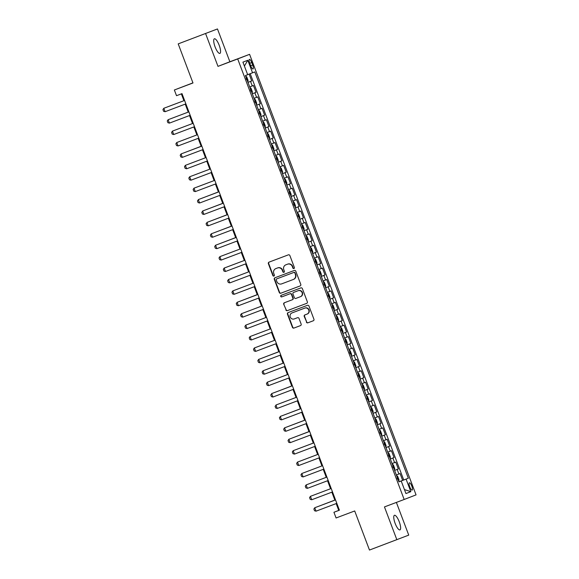 <?xml version="1.0" encoding="UTF-8"?>
<svg xmlns="http://www.w3.org/2000/svg" width="579" height="579" viewBox="0 0 579 579"><rect width="100%" height="100%" fill="white"/><g stroke="black" fill="none" stroke-linecap="round" stroke-linejoin="round"><path stroke-width="0.87" d="M293.915 268.533A0.84 0.803 -111.2 0 0 294.371 267.469L289.876 255.563A1.194 1.151 -111.2 0 0 288.378 254.847L269.025 262.142A1.194 1.151 -111.2 0 0 269.018 262.149A1.194 1.151 -111.2 0 0 268.374 263.669L272.868 275.575A0.84 0.803 -111.2 0 0 273.925 276.067A0.84 0.803 -111.2 0 0 274.374 275.003L273.795 273.462A3.836 3.677 -111.2 0 1 275.85 268.591A3.836 3.677 -111.2 0 1 275.879 268.584L277.493 267.976A3.836 3.677 -111.2 0 1 282.284 270.263L282.87 271.804A0.84 0.803 -111.2 0 0 283.927 272.304A0.84 0.803 -111.2 0 0 284.376 271.233L283.79 269.698A3.836 3.677 -111.2 0 1 285.874 264.813L287.488 264.205A3.836 3.677 -111.2 0 1 292.286 266.492L292.865 268.034A0.84 0.803 -111.2 0 0 293.915 268.533M399.249 521.788A7.809 2.207 69.3 0 0 394.437 515.281A7.809 2.207 69.3 0 0 395.139 523.387A7.809 2.207 69.3 0 0 399.944 529.894A7.809 2.207 69.3 0 0 399.249 521.788M219.195 45.292A7.809 2.207 69.3 0 0 214.382 38.786A7.809 2.207 69.3 0 0 215.084 46.885A7.809 2.207 69.3 0 0 219.89 53.398A7.809 2.207 69.3 0 0 219.195 45.292M411.799 486.056A3.901 1.1 69.3 0 0 409.396 482.799A3.901 1.1 69.3 0 0 409.744 486.852A3.901 1.1 69.3 0 0 412.154 490.109A3.901 1.1 69.3 0 0 411.799 486.056M306.363 322.105A1.194 1.151 -111.2 0 0 307.862 322.821L313.29 320.773A1.194 1.151 -111.2 0 0 313.297 320.773A1.194 1.151 -111.2 0 0 313.941 319.253L308.947 306.03A1.194 1.151 -111.2 0 0 307.449 305.314L288.096 312.609A1.194 1.151 -111.2 0 0 288.089 312.617A1.194 1.151 -111.2 0 0 287.445 314.136L292.438 327.359A1.194 1.151 -111.2 0 0 293.937 328.069L300.494 325.601A1.194 1.151 -111.2 0 0 300.501 325.593A1.194 1.151 -111.2 0 0 301.145 324.074L299.01 318.414A1.194 1.151 -111.2 0 0 297.512 317.705L294.262 318.928A3.206 3.076 -111.2 0 1 290.253 317.031A3.206 3.076 -111.2 0 1 291.997 312.935L304.735 308.129A3.206 3.076 -111.2 0 1 308.737 310.033A3.206 3.076 -111.2 0 1 307.022 314.115L304.872 314.925A1.194 1.151 -111.2 0 0 304.865 314.925A1.194 1.151 -111.2 0 0 304.221 316.452L306.682 321.982A1.194 1.151 -111.2 0 0 308.18 322.698L313.362 320.744M307 314.122A3.206 3.076 -111.2 0 0 307.022 314.115L307.34 313.992A3.206 3.076 -111.2 0 0 309.056 309.903A3.206 3.076 -111.2 0 0 305.053 308.006L304.735 308.129M205.588 33.553L217.986 66.368L229.87 61.765L217.472 28.95L178.209 43.881L192.981 82.971L174.359 89.991L176.515 95.694L181.994 93.632L339.41 510.208L333.931 512.27L336.088 517.981L354.703 510.96L369.474 550.05L408.738 535.119L396.383 502.42M217.986 66.368L237.701 58.935L404.171 499.482L384.456 506.914L396.854 539.729M300.125 285.939A1.194 1.151 -111.2 0 0 300.132 285.932A1.194 1.151 -111.2 0 0 300.776 284.412L295.782 271.189A1.194 1.151 -111.2 0 0 294.284 270.473L274.931 277.768A1.194 1.151 -111.2 0 0 274.924 277.775A1.194 1.151 -111.2 0 0 274.28 279.295L279.273 292.518A1.194 1.151 -111.2 0 0 280.772 293.235L300.139 285.932M306.783 303.324L287.676 310.525A1.194 1.151 -111.2 0 1 286.178 309.816L283.717 304.279A1.194 1.151 -111.2 0 1 284.361 302.759A1.194 1.151 -111.2 0 0 284.361 302.759L292.221 299.792A1.194 1.151 -111.2 0 0 292.873 298.272L291.454 294.516A1.194 1.151 -111.2 0 0 289.956 293.799L281.785 296.882A0.84 0.803 -111.2 0 1 280.735 296.383A0.84 0.803 -111.2 0 1 281.184 295.319A0.84 0.803 -111.2 0 0 281.184 295.319L300.863 287.893A1.194 1.151 -111.2 0 1 302.361 288.61L307.355 301.833A1.194 1.151 -111.2 0 1 306.711 303.353L306.704 303.353A1.194 1.151 -111.2 0 0 306.711 303.353M306.704 303.353L287.358 310.648A1.194 1.151 -111.2 0 1 285.86 309.939M292.221 299.792A1.194 1.151 -111.2 0 0 292.229 299.792L292.547 299.669A1.194 1.151 -111.2 0 0 292.547 299.669A1.194 1.151 -111.2 0 0 293.191 298.142L291.773 294.393A1.194 1.151 -111.2 0 0 290.274 293.676L281.785 296.882M178.209 43.881L217.472 28.95M398.924 481.8L402.658 480.396L400.067 473.542L398.895 473.998L397.172 469.431L394.617 470.409L398.345 468.983L395.754 462.129L394.581 462.585L392.859 458.018L390.304 458.995M390.297 458.973L394.031 457.569L391.447 450.723L390.275 451.171L388.545 446.612L385.998 447.581M385.983 447.56L389.718 446.156L387.134 439.309L385.961 439.758L384.232 435.198L381.684 436.168M381.677 436.146L385.404 434.742L382.82 427.895L381.648 428.344L379.918 423.785L377.37 424.754M377.363 424.733L381.091 423.329L378.507 416.482L377.334 416.931L375.612 412.371L373.057 413.341L376.784 411.915L374.193 405.068L373.021 405.524L371.298 400.957L368.743 401.927M368.736 401.906L372.471 400.502L369.88 393.655L368.707 394.111L366.985 389.544L364.43 390.514M364.423 390.492L368.157 389.088L365.566 382.241L364.394 382.697L362.671 378.13L360.116 379.1L363.844 377.674L361.253 370.828L360.08 371.284L358.358 366.717L355.803 367.687M355.796 367.672L359.53 366.261L356.939 359.414L355.774 359.87L354.044 355.303L351.496 356.273L355.216 354.847L352.633 348.001L351.46 348.457L349.73 343.89L347.183 344.86M347.176 344.845L350.903 343.434L348.319 336.587L347.147 337.043L345.417 332.476L342.869 333.446L346.589 332.02L344.006 325.174L342.833 325.63L341.111 321.063L338.556 322.04M338.549 322.018L342.283 320.607L339.692 313.76L338.52 314.216L336.797 309.649L334.242 310.626M334.235 310.605L337.97 309.193L335.379 302.347L334.206 302.803L332.484 298.236L329.929 299.213L333.656 297.787L331.065 290.933L329.892 291.389L328.17 286.822L325.615 287.799M325.608 287.777L329.342 286.373L326.751 279.519L325.579 279.975L323.856 275.409L321.302 276.386M321.294 276.364L325.029 274.96L322.438 268.106L321.265 268.562L319.543 263.995L316.988 264.972M316.981 264.95L320.715 263.546L318.132 256.7L316.959 257.148L315.229 252.589L312.682 253.559M312.674 253.537L316.402 252.133L313.818 245.286L312.646 245.735L310.916 241.175L308.368 242.145L312.088 240.719L309.504 233.873L308.332 234.321L306.609 229.762L304.055 230.732M304.047 230.71L307.775 229.306L305.191 222.459L304.018 222.908L302.296 218.348L299.741 219.318M299.734 219.296L303.468 217.892L300.877 211.046L299.705 211.501L297.982 206.935L295.428 207.904L299.155 206.479L296.564 199.632L295.391 200.088L293.669 195.521L291.114 196.491M291.107 196.469L294.841 195.065L292.25 188.218L291.078 188.674L289.355 184.108L286.8 185.077L290.528 183.652L287.937 176.805L286.764 177.261L285.042 172.694L282.487 173.664L286.214 172.238L283.63 165.391L282.458 165.847L280.728 161.28L278.181 162.25M278.173 162.236L281.901 160.824L279.317 153.978L278.144 154.434L276.415 149.867L273.867 150.837L277.587 149.411L275.003 142.564L273.831 143.02L272.101 138.453L269.553 139.423M269.546 139.409L273.274 137.997L270.69 131.151L269.517 131.607L267.795 127.04L265.24 128.017M265.233 127.995L268.967 126.584L266.376 119.737L265.204 120.193L263.481 115.626L260.926 116.603L264.654 115.17L262.063 108.324L260.89 108.78L259.168 104.213L256.613 105.19M256.606 105.168L260.34 103.764L257.749 96.91L256.577 97.366L254.854 92.799L252.299 93.776L256.027 92.35L253.436 85.497L249.715 86.93M249.737 63.299L250.685 65.811A3.785 1.071 69.3 0 0 253.016 68.966A3.785 1.071 69.3 0 0 252.676 65.036L251.727 62.532A3.785 1.071 69.3 0 0 249.397 59.376A3.785 1.071 69.3 0 0 249.737 63.299L251.727 62.532M237.701 58.935L249.585 54.332L416.055 494.879L404.171 499.482M402.658 480.396L408.333 478.24L254.803 71.934L247.66 74.662M408.333 478.24L406.082 479.115L410.829 491.665L405.944 493.561L401.204 481.004L398.953 481.873L245.424 75.567L247.674 74.698L242.927 62.141L247.812 60.252L252.553 72.809M247.978 82.341L251.713 80.937L247.986 82.363M256.027 92.35L254.854 92.799M260.34 103.764L259.168 104.213M264.654 115.17L263.481 115.626M268.967 126.584L267.795 127.04M273.274 137.997L272.101 138.453M277.587 149.411L276.415 149.867M281.901 160.824L280.728 161.28M286.214 172.238L285.042 172.694M290.528 183.652L289.355 184.108M294.841 195.065L293.669 195.521M299.155 206.479L297.982 206.935M303.468 217.892L302.296 218.348M307.775 229.306L306.609 229.762M312.088 240.719L310.916 241.175M316.402 252.133L315.229 252.589M320.715 263.546L319.543 263.995M325.029 274.96L323.856 275.409M329.342 286.373L328.17 286.822M333.656 297.787L332.484 298.236M337.97 309.193L336.797 309.649M342.283 320.607L341.111 321.063M346.589 332.02L345.417 332.476M350.903 343.434L349.73 343.89M355.216 354.847L354.044 355.303M359.53 366.261L358.358 366.717M363.844 377.674L362.671 378.13M368.157 389.088L366.985 389.544M372.471 400.502L371.298 400.957M376.784 411.915L375.612 412.371M381.091 423.329L379.918 423.785M385.404 434.742L384.232 435.198M389.718 446.156L388.545 446.612M394.031 457.569L392.859 458.018M398.345 468.983L397.172 469.431M403.729 479.977L250.215 73.692M251.713 80.937L249.136 74.105M400.429 481.294L401.204 481.004M192.937 82.862L174.359 89.991M229.87 61.765L249.585 54.332M336.167 503.578L338.751 510.403L333.931 512.27M181.35 93.87L183.927 100.695M185.229 104.119L188.24 112.102M189.536 115.532L192.554 123.515M193.849 126.946L196.867 134.929M198.163 138.359L201.181 146.342M202.476 149.773L205.494 157.756M206.79 161.186L209.808 169.169M211.103 172.6L214.121 180.583M215.417 184.013L218.435 191.996M219.731 195.427L222.741 203.41M224.037 206.841L227.055 214.823M228.35 218.254L231.368 226.237M232.664 229.668L235.682 237.651M236.977 241.081L239.996 249.064M241.291 252.495L244.309 260.478M245.605 263.908L248.623 271.891M249.918 275.315L252.936 283.305M254.232 286.728L257.242 294.718M258.538 298.142L261.556 306.125M262.852 309.555L265.87 317.538M267.165 320.969L270.183 328.952M271.479 332.382L274.497 340.365M275.792 343.796L278.81 351.779M280.106 355.209L283.124 363.192M284.419 366.623L287.437 374.606M288.733 378.036L291.744 386.019M293.039 389.45L296.057 397.433M297.353 400.863L300.371 408.846M301.666 412.277L304.684 420.26M305.98 423.69L308.998 431.673M310.293 435.104L313.311 443.087M314.607 446.518L317.625 454.501M318.92 457.931L321.938 465.914M323.234 469.337L326.245 477.328M327.54 480.751L330.558 488.741M331.854 492.164L334.872 500.147M339.388 510.164L338.751 510.403M254.029 98.336L256.577 97.366M258.343 109.749L260.89 108.78M262.649 121.163L265.204 120.193M266.962 132.577L269.517 131.607M271.276 143.99L273.831 143.02M275.59 155.404L278.144 154.434M279.903 166.817L282.458 165.847M284.217 178.231L286.764 177.261M288.53 189.644L291.078 188.674M292.844 201.058L295.391 200.088M297.15 212.471L299.705 211.501M301.464 223.885L304.018 222.908M305.777 235.298L308.332 234.321M310.091 246.712L312.646 245.735M314.404 258.125L316.959 257.148M318.718 269.539L321.265 268.562M323.031 280.953L325.579 279.975M327.345 292.366L329.892 291.389M331.651 303.772L334.206 302.803M335.965 315.186L338.52 314.216M340.278 326.599L342.833 325.63M344.592 338.013L347.147 337.043M348.905 349.427L351.46 348.457M353.219 360.84L355.774 359.87M357.533 372.254L360.08 371.284M361.846 383.667L364.394 382.697M366.152 395.081L368.707 394.111M370.466 406.494L373.021 405.524M374.779 417.908L377.334 416.931M379.093 429.321L381.648 428.344M383.407 440.735L385.961 439.758M387.72 452.148L390.275 451.171M392.034 463.562L394.581 462.585M396.347 474.975L398.895 473.998M400.422 481.265L406.082 479.115M244.403 66.057L247.812 60.252M410.829 491.665L404.439 489.581M294.074 268.453A0.84 0.803 -111.2 0 1 293.184 267.911L292.605 266.369A3.836 3.677 -111.2 0 0 287.814 264.082L287.488 264.205M286.142 264.712A3.836 3.677 -111.2 0 1 286.171 264.697A3.836 3.677 -111.2 0 1 286.2 264.69L287.814 264.082M276.14 268.482A3.836 3.677 -111.2 0 1 276.169 268.468A3.836 3.677 -111.2 0 0 276.169 268.468L277.811 267.853A3.836 3.677 -111.2 0 1 282.61 270.14L283.189 271.681A0.84 0.803 -111.2 0 0 284.079 272.217M269.271 262.048A1.194 1.151 -111.2 0 0 268.692 263.546L273.194 275.445A0.84 0.803 -111.2 0 0 274.077 275.988M275.177 277.681A1.194 1.151 -111.2 0 0 274.598 279.172L279.592 292.395A1.194 1.151 -111.2 0 0 281.09 293.104L300.197 285.903M294.74 272.991A0.84 0.803 -111.2 0 0 293.691 272.492L276.704 278.897A0.84 0.803 -111.2 0 0 276.248 279.961L276.863 281.589A3.836 3.677 -111.2 0 0 281.655 283.876L293.271 279.498A3.836 3.677 -111.2 0 0 295.355 274.612L295.058 272.868A0.84 0.803 -111.2 0 0 294.009 272.369L293.691 272.492M277.03 278.767L277.023 278.774A0.84 0.803 -111.2 0 0 277.015 278.774A0.84 0.803 -111.2 0 1 277.03 278.767L294.009 272.369M293.329 279.476L293.589 279.375A3.836 3.677 -111.2 0 0 295.674 274.489L295.355 274.612M295.058 272.868L295.674 274.489M286.178 309.816L283.717 304.279M284.615 302.665A1.194 1.151 -111.2 0 0 284.043 304.156M281.445 295.218A0.84 0.803 -111.2 0 0 281.068 296.289A0.84 0.803 -111.2 0 0 282.103 296.759M300.363 296.723A3.206 3.076 -111.2 0 0 302.1 292.634A3.206 3.076 -111.2 0 0 298.098 290.73L293.611 292.424A1.194 1.151 -111.2 0 0 293.596 292.424A1.194 1.151 -111.2 0 0 292.96 293.951L294.378 297.7A1.194 1.151 -111.2 0 0 295.876 298.417L300.363 296.723M300.414 296.709L300.682 296.6A3.206 3.076 -111.2 0 0 302.419 292.504A3.206 3.076 -111.2 0 0 298.417 290.607L298.098 290.73M293.908 292.308A1.194 1.151 -111.2 0 1 293.922 292.301A1.194 1.151 -111.2 0 0 293.922 292.301L298.417 290.607M305.119 314.831A1.194 1.151 -111.2 0 0 304.547 316.329L306.682 321.982M292.265 312.826A3.206 3.076 -111.2 0 1 292.315 312.812L305.053 308.006M288.342 312.522A1.194 1.151 -111.2 0 0 287.763 314.013L292.757 327.229A1.194 1.151 -111.2 0 0 294.262 327.946L300.573 325.564M245.691 76.052L246.763 76.942L248.058 80.365L247.848 81.719L245.72 76.073M246.654 79.728L246.133 78.36M165.102 111.711L163.589 111.298L162.945 109.583L163.806 108.287L184.571 100.449L163.806 108.287L165.102 111.711L185.866 103.88M250.005 87.465L251.076 88.355L252.372 91.779L252.162 93.132L250.027 87.487M250.96 91.142L250.446 89.774M254.311 98.879L255.39 99.769L256.685 103.192L256.475 104.546L254.34 98.9M255.274 102.555L254.76 101.187M258.625 110.292L259.703 111.182L260.999 114.606L260.789 115.959L258.654 110.314M259.587 113.969L259.074 112.601M262.938 121.699L264.017 122.596L265.305 126.019L265.102 127.373L262.967 121.728M263.901 125.382L263.387 124.015M201.159 146.284L187.502 151.503M201.159 146.292L187.43 151.532M169.408 123.124L167.903 122.712L167.259 120.997L168.12 119.701L188.884 111.863L168.12 119.701L169.408 123.124L190.18 115.293M173.722 134.538L172.216 134.125L171.572 132.41L172.433 131.115L193.198 123.276L172.433 131.115L173.722 134.538L194.493 126.707M178.035 145.951L176.53 145.539L175.886 143.824L176.74 142.528L197.511 134.69L176.74 142.528L178.035 145.951L198.807 138.12M203.12 149.534L182.349 157.365L180.843 156.952L180.199 155.237L181.053 153.942L201.825 146.103M182.349 157.365L181.053 153.942L201.825 146.111M267.252 133.112L268.33 134.01L269.619 137.433L269.416 138.786L267.281 133.134M268.215 136.796L267.693 135.428M186.662 168.778L185.157 168.366L184.506 166.651L185.367 165.348L206.131 157.517L185.367 165.348L186.662 168.778L207.434 160.948M271.565 144.526L272.637 145.423L273.932 148.846L273.729 150.2L271.594 144.547M272.528 148.21L272.007 146.842M211.74 172.361L190.976 180.192L189.471 179.78L188.819 178.064L189.68 176.761L210.445 168.93M190.976 180.192L189.68 176.761L210.452 168.93M275.879 155.939L276.95 156.837L278.246 160.26L278.043 161.613L275.908 155.961M276.842 159.623L276.321 158.255M195.289 191.598L193.784 191.186L193.133 189.478L193.994 188.175L214.758 180.344L193.994 188.175L195.289 191.598L216.054 183.775M280.193 167.353L281.264 168.243L282.559 171.673L282.349 173.027L280.222 167.374M281.155 171.037L280.634 169.669M218.406 191.939L204.749 197.157M218.413 191.946L204.677 197.186M199.603 203.012L198.09 202.599L197.446 200.891L198.887 199.364L219.072 191.758L198.308 199.589L199.603 203.012L220.367 195.181M284.506 178.766L285.577 179.656L286.873 183.087L286.663 184.44L284.528 178.788M285.461 182.45L284.948 181.082M222.72 203.352L209.062 208.57M222.727 203.359L208.99 208.599M288.812 190.18L289.891 191.07L291.186 194.493L290.976 195.854L288.841 190.202M289.775 193.864L289.261 192.496M213.304 220.006L227.033 214.773L213.376 219.984M293.126 201.593L294.204 202.484L295.5 205.907L295.29 207.268L293.155 201.615M294.089 205.277L293.575 203.909M217.617 231.419L231.347 226.186L217.69 231.397M297.44 213.007L298.518 213.897L299.806 217.32L299.604 218.681L297.468 213.029M298.402 216.691L297.888 215.323M221.931 242.833L235.66 237.593L222.003 242.811M301.753 224.42L302.831 225.311L304.12 228.734L303.917 230.095L301.782 224.442M302.716 228.104L302.195 226.729M306.067 235.834L307.138 236.724L308.433 240.147L308.231 241.508L306.096 235.856M307.029 239.518L306.508 238.143M310.38 247.247L311.451 248.138L312.747 251.561L312.544 252.914L310.409 247.269M311.343 250.931L310.822 249.556M314.694 258.661L315.765 259.551L317.06 262.975L316.851 264.328L314.723 258.683M315.656 262.345L315.135 260.97M319.007 270.075L320.078 270.965L321.374 274.388L321.164 275.742L319.029 270.096M319.963 273.751L319.449 272.383M257.221 294.653L243.564 299.871M257.228 294.66L243.491 299.9M323.321 281.488L324.392 282.378L325.688 285.802L325.478 287.155L323.343 281.51M324.276 285.165L323.762 283.797M327.627 292.902L328.706 293.792L330.001 297.215L329.791 298.569L327.656 292.923M328.59 296.578L328.076 295.21M331.941 304.315L333.019 305.205L334.307 308.629L334.105 309.982L331.97 304.337M332.903 307.992L332.389 306.624M203.909 214.425L202.404 214.013L201.76 212.305L203.2 210.778L223.385 203.171L202.621 211.002L203.909 214.425L224.681 206.594M208.223 225.839L206.717 225.426L206.073 223.718L207.506 222.191L227.699 214.585L206.935 222.416L208.223 225.839L228.994 218.008M212.536 237.252L211.031 236.84L210.387 235.132L211.241 233.829L232.013 225.991L211.241 233.829L212.536 237.252L233.308 229.422M237.622 240.835L216.85 248.666L215.345 248.253L214.7 246.545L215.554 245.243L236.326 237.404M216.85 248.666L215.554 245.243L236.326 237.412M221.164 260.08L219.658 259.667L219.007 257.959L219.868 256.656L240.632 248.818L219.868 256.656L221.164 260.08L241.935 252.249M225.477 271.493L223.972 271.081L223.32 269.373L224.182 268.07L244.946 260.232L224.182 268.07L225.477 271.493L246.241 263.662M229.791 282.907L228.285 282.494L227.634 280.779L228.495 279.483L249.259 271.645L228.495 279.483L229.791 282.907L250.555 275.076M234.104 294.32L232.592 293.908L231.947 292.192L232.809 290.897L253.573 283.059L232.809 290.897L234.104 294.32L254.869 286.489M259.182 297.903L238.41 305.734L236.905 305.321L236.261 303.606L237.122 302.31L257.887 294.472M238.41 305.734L237.122 302.31L257.887 294.479M242.724 317.147L241.219 316.735L240.574 315.019L241.436 313.724L262.2 305.886L241.436 313.724L242.724 317.147L263.496 309.316M247.038 328.561L245.532 328.148L244.888 326.433L245.742 325.137L266.514 317.299L245.742 325.137L247.038 328.561L267.809 320.73M251.351 339.974L249.846 339.562L249.202 337.846L250.056 336.551L270.827 328.713L250.056 336.551L251.351 339.974L272.123 332.143M336.254 315.721L337.333 316.619L338.621 320.042L338.418 321.396L336.283 315.75M337.217 319.405L336.696 318.037M340.568 327.135L341.639 328.032L342.934 331.456L342.732 332.809L340.597 327.157M341.53 330.819L341.009 329.451M278.788 351.721L265.131 356.939M278.788 351.728L265.052 356.968M344.881 338.549L345.952 339.446L347.248 342.869L347.045 344.223L344.91 338.57M345.844 342.232L345.323 340.865M349.195 349.962L350.266 350.86L351.562 354.283L351.359 355.636L349.224 349.984M350.157 353.646L349.636 352.278M255.665 351.388L254.159 350.975L253.508 349.26L254.369 347.965L275.134 340.126L254.369 347.965L255.665 351.388L276.436 343.557M280.743 354.97L259.978 362.801L258.473 362.389L257.821 360.674L258.683 359.378L279.447 351.54M259.978 362.801L258.683 359.378L279.454 351.547M285.056 366.384L264.292 374.215L262.786 373.802L262.135 372.087L262.996 370.784L283.761 362.953M264.292 374.215L262.996 370.784L283.768 362.961M268.605 385.621L267.1 385.209L266.449 383.501L267.31 382.198L288.074 374.367L267.31 382.198L268.605 385.621L289.37 377.798M353.508 361.376L354.58 362.273L355.875 365.696L355.665 367.05L353.53 361.397M354.464 365.06L353.95 363.692M291.722 385.961L278.065 391.18M291.729 385.969L277.992 391.209M272.919 397.035L271.406 396.622L270.762 394.914L272.202 393.387L292.388 385.78L271.623 393.611L272.919 397.035L293.683 389.204M357.822 372.789L358.893 373.679L360.189 377.11L359.979 378.463L357.844 372.811M358.777 376.473L358.263 375.105M277.225 408.448L275.72 408.036L275.076 406.328L276.516 404.801L296.701 397.194L275.937 405.025L277.225 408.448L297.997 400.617M362.128 384.203L363.207 385.093L364.502 388.516L364.292 389.877L362.157 384.224M363.091 387.887L362.577 386.519M300.349 408.788L286.692 414.007M300.349 408.796L286.619 414.036M281.539 419.862L280.033 419.449L279.389 417.741L280.822 416.214L301.015 408.608L280.243 416.439L281.539 419.862L302.31 412.031M366.442 395.616L367.52 396.506L368.809 399.93L368.606 401.29L366.471 395.638M367.404 399.3L366.891 397.932M290.933 425.442L304.663 420.209L291.005 425.42M285.852 431.275L284.347 430.863L283.703 429.155L284.557 427.852L305.328 420.014L284.557 427.852L285.852 431.275L306.624 423.444M370.755 407.03L371.834 407.92L373.122 411.343L372.84 412.762M372.912 412.733L370.784 407.051M371.718 410.714L371.197 409.346M295.239 436.856L308.976 431.616L295.319 436.834M290.166 442.689L288.66 442.276L288.016 440.568L288.87 439.266L309.642 431.427L288.87 439.266L290.166 442.689L310.937 434.858M375.069 418.443L376.14 419.334L377.436 422.757L377.233 424.118L375.098 418.465M376.032 422.127L375.51 420.752M315.244 446.271L294.479 454.102L292.974 453.69L292.323 451.982L293.184 450.679L313.948 442.841M294.479 454.102L293.184 450.679L313.956 442.848M379.383 429.857L380.454 430.747L381.749 434.17L381.547 435.531L379.411 429.879M380.345 433.541L379.824 432.166M298.793 465.516L297.288 465.103L296.636 463.395L297.497 462.093L318.262 454.254L297.497 462.093L298.793 465.516L319.557 457.685M383.696 441.27L384.767 442.161L386.063 445.584L385.86 446.937L383.725 441.292M384.659 444.954L384.138 443.579M303.106 476.93L301.601 476.517L300.95 474.802L301.811 473.506L322.575 465.668L301.811 473.506L303.106 476.93L323.871 469.099M388.01 452.684L389.081 453.574L390.376 456.997L390.166 458.351L388.031 452.706M388.965 456.368L388.451 454.993M307.42 488.343L305.907 487.931L305.263 486.215L306.125 484.92L326.889 477.082L306.125 484.92L307.42 488.343L328.184 480.512M392.323 464.097L393.394 464.988L394.69 468.411L394.48 469.764L392.345 464.119M393.279 467.774L392.765 466.406M311.726 499.757L310.221 499.344L309.577 497.629L310.438 496.333L331.202 488.495L310.438 496.333L311.726 499.757L332.498 491.926M396.629 475.511L397.708 476.401L399.003 479.825L398.793 481.178L396.658 475.533M397.592 479.188L397.078 477.82M334.85 500.09L321.193 505.308M334.85 500.097L321.121 505.337M336.812 503.339L316.04 511.17L314.535 510.758L313.89 509.042L314.752 507.747L335.516 499.909M316.04 511.17L314.752 507.747L335.516 499.916M252.263 85.953L250.541 81.386M250.678 65.796L252.676 65.036"/></g></svg>
